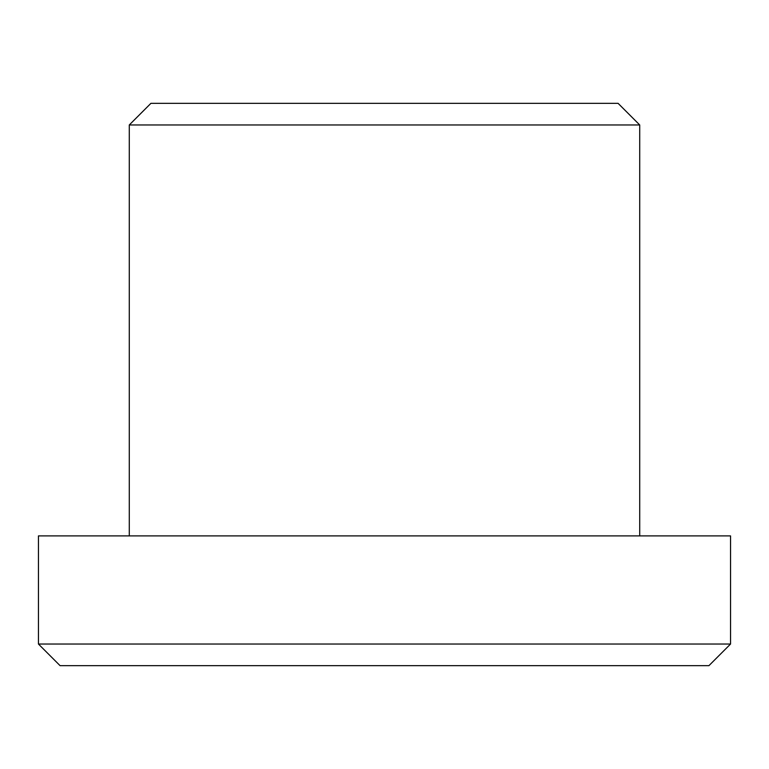 <?xml version="1.0" encoding="UTF-8"?>
<svg xmlns="http://www.w3.org/2000/svg" width="769" height="769" viewBox="0 0 769 769"><rect width="100%" height="100%" fill="white"/><g stroke="black" fill="none" stroke-linecap="round" stroke-linejoin="round"><path stroke-width="1.15" d="M730.55 644.038L708.922 665.666L60.078 665.666L38.45 644.038L730.55 644.038L730.55 535.897L38.45 535.897L38.45 644.038M150.916 103.334L618.084 103.334L639.712 124.963L129.288 124.963L150.916 103.334M639.712 535.897L639.712 124.963M129.288 535.897L129.288 124.963"/></g></svg>
